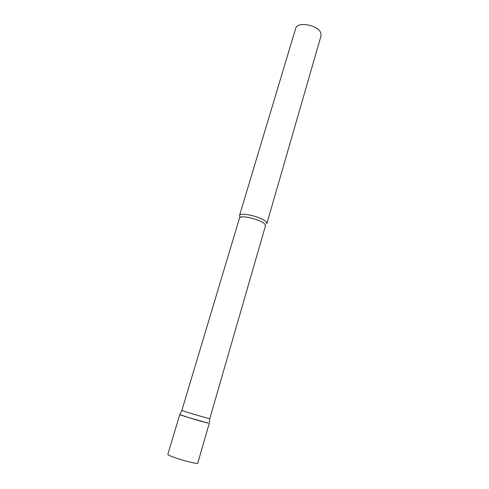 <?xml version="1.0" encoding="UTF-8"?>
<svg xmlns="http://www.w3.org/2000/svg" width="489" height="489" viewBox="0 0 489 489"><rect width="100%" height="100%" fill="white"/><g stroke="black" fill="none" stroke-linecap="round" stroke-linejoin="round"><path stroke-width="0.73" d="M188.699 417.618L179.787 414.611C179.634 415.027 203.351 422.123 208.228 423.119L188.699 417.618M209.793 418.633L265.484 225.796L264.959 224.31C261.603 219.604 239.781 214.347 239.488 218.143L181.853 410.43C181.761 410.736 204.206 417.423 208.815 418.462L209.793 418.633L209.237 423.278M239.488 218.143L240.154 217.385L239.482 215.655C239.799 211.609 262.795 217.128 266.291 222.134L266.841 223.705L321.022 35.899L320.876 33.191C318.651 25.043 297.074 21.039 295.674 28.441L239.482 215.655M209.268 423.26L197.752 463.175C197.923 464.171 185.979 461.408 176.651 458.254C170.875 456.292 167.935 454.996 167.831 454.367L179.769 414.58M265.484 225.796L265.338 224.799M181.853 410.43L179.787 414.611"/></g></svg>
